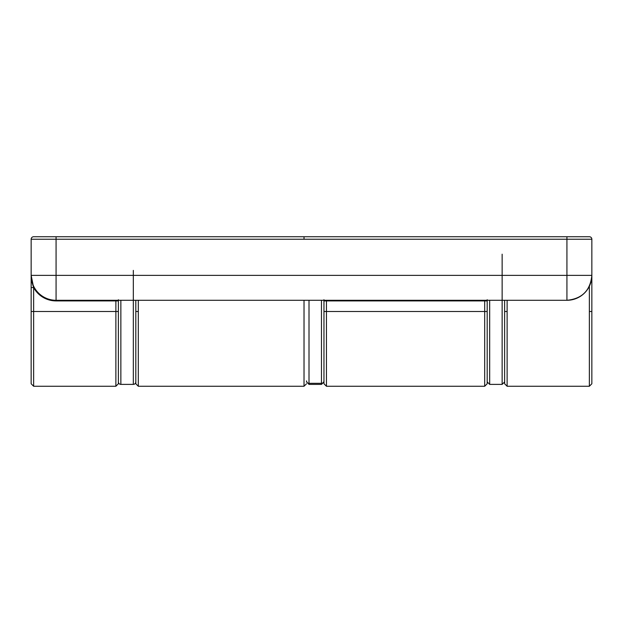 <?xml version="1.0" encoding="UTF-8"?>
<svg xmlns="http://www.w3.org/2000/svg" width="623" height="623" viewBox="0 0 623 623"><rect width="100%" height="100%" fill="white"/><g stroke="black" fill="none" stroke-linecap="round" stroke-linejoin="round"><path stroke-width="0.93" d="M589.358 236.74L33.642 236.74A2.492 2.492 0 0 0 31.15 239.232L31.15 383.682L31.15 311.5L33.642 311.5L33.642 287.592L37.676 293.09L43.026 297.327L49.31 299.998L56.07 300.909L56.07 300.286L566.93 300.286C582.069 298.806 590.37 290.505 591.85 275.366L591.85 239.232L591.85 275.366A24.92 24.92 0 0 1 566.93 300.286L566.93 275.366L56.07 275.366L56.07 239.232L566.93 239.232L566.93 275.366L591.85 275.366L566.93 275.366L566.93 300.286L56.07 300.286A24.92 24.92 0 0 1 31.15 275.366L56.07 275.366L56.07 239.232L31.15 239.232L31.15 275.366A24.92 24.92 0 0 0 56.07 300.286L56.07 300.909L115.878 300.909L56.07 300.909A25.543 25.543 0 0 1 33.642 287.592L31.796 281.604L31.15 275.366L31.15 287.592L33.642 287.592L31.15 275.366L56.07 275.366L56.07 300.286L56.07 275.366L566.93 275.366L566.93 236.74L33.642 236.74A2.492 2.492 0 0 0 31.15 239.232L56.07 239.232L56.07 236.74L56.07 239.232L591.85 239.232L566.93 239.232L566.93 236.74L589.358 236.74A2.492 2.492 0 0 1 591.85 239.232A2.492 2.492 0 0 0 589.358 236.74M118.37 383.768L118.37 311.5L115.878 311.5L115.878 386.26L118.37 383.768L118.37 300.909L115.878 300.909L115.878 300.286L115.878 311.5L33.642 311.5L33.642 386.26L115.878 386.26L115.878 311.5L33.642 311.5L33.642 287.592L31.15 287.592L31.15 311.5L33.642 311.5L33.642 386.112M326.452 300.909L326.452 300.286L326.452 300.909L484.694 300.909L323.96 300.909L323.96 383.682L323.96 311.5L326.452 311.5L326.452 300.909L326.452 386.26L484.694 386.26L484.694 311.5L323.96 311.5L323.96 300.909L326.452 300.909M487.186 383.768L487.186 311.5L484.694 311.5L484.694 386.26L487.186 383.768L487.186 300.909L484.694 300.909L484.694 300.286L484.694 311.5L326.452 311.5L326.452 386.112M118.37 300.286L118.37 300.909L115.878 300.909L115.878 311.5L118.37 311.5L118.37 299.718M323.96 299.718L323.96 300.286M487.186 300.286L487.186 300.909L484.694 300.909L484.694 311.5L487.186 311.5L487.186 299.718M135.814 300.286L135.814 311.5L138.306 311.5L138.306 300.286L138.306 386.26L138.306 311.5L135.814 311.5L135.814 383.768L135.814 300.286M589.358 286.23L589.358 311.5L591.85 311.5L591.85 275.366L591.85 383.768L591.85 311.5L589.358 311.5L589.358 286.23M504.63 300.286L504.63 311.5L507.122 311.5L507.122 300.286L507.122 386.26L507.122 311.5L504.63 311.5L504.63 383.768L504.63 300.286M135.814 383.768L138.306 386.26L304.024 386.26L304.024 300.286L304.024 386.198M304.024 239.232L304.024 236.74M504.63 383.768L507.122 386.26L589.358 386.26L589.358 311.5M591.85 311.5L591.85 383.768L589.358 386.26M133.322 270.382L133.322 384.391L120.862 384.391A2.492 2.492 0 0 1 118.37 381.899A2.492 2.492 0 0 0 120.862 384.391L120.862 300.286L120.862 384.391L133.322 384.391A2.492 2.492 0 0 0 135.814 381.899A2.492 2.492 0 0 1 133.322 384.391L133.322 300.286M309.008 383.324A2.492 2.453 180 0 1 306.516 380.871A2.492 2.453 0 0 0 309.008 383.324L309.008 300.286L309.008 383.324L321.468 383.324A2.492 2.453 0 0 0 323.96 380.871A2.492 2.453 180 0 1 321.468 383.324L321.468 300.286L321.468 383.324L309.008 383.324L309.008 384.391L306.516 381.899M309.008 384.391L321.468 384.391L321.468 383.324M489.678 384.313L489.678 300.286L489.678 384.391L487.186 381.899M502.138 254.184L502.138 384.313M504.63 381.899L502.138 384.391L502.138 300.286M33.642 386.26L31.15 383.768M326.452 386.26L323.96 383.768M304.024 386.26L306.516 383.768M321.468 384.391L323.96 381.899M502.138 384.391L489.678 384.391"/></g></svg>
